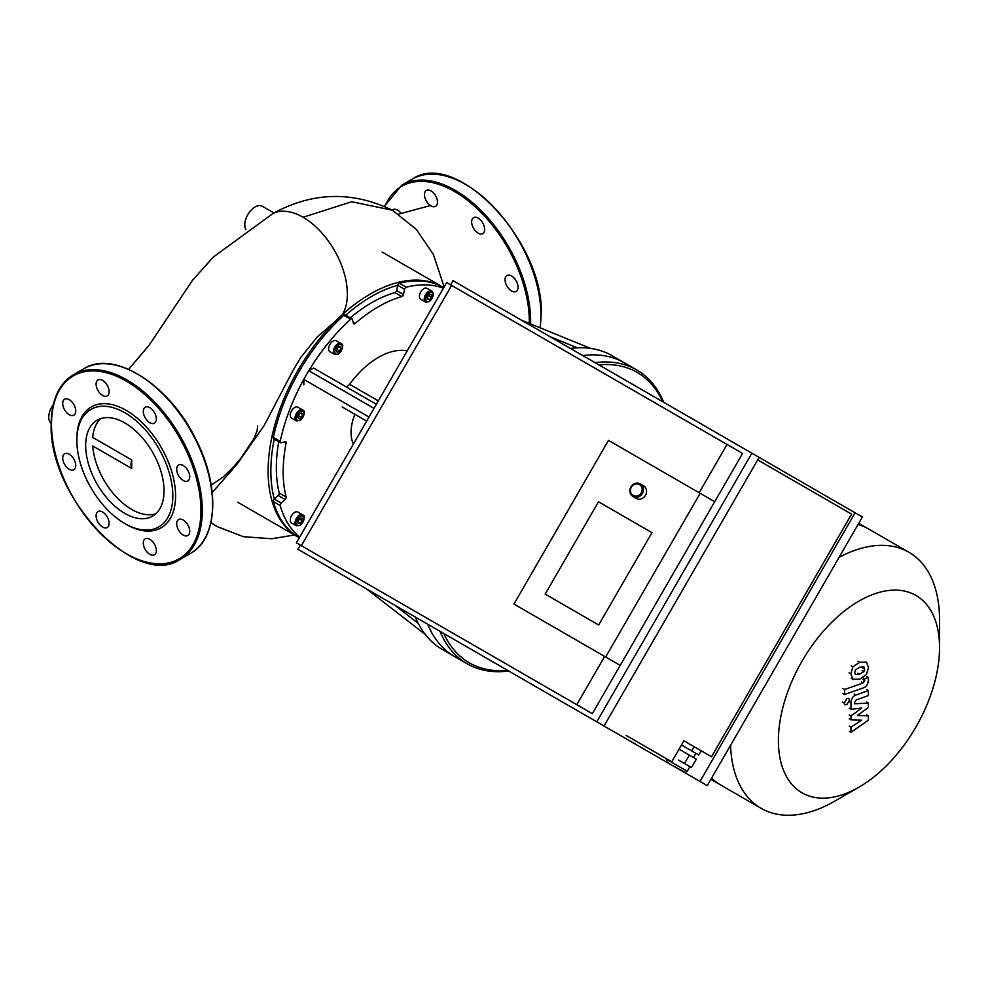 <?xml version="1.0" encoding="UTF-8"?>
<svg xmlns="http://www.w3.org/2000/svg" width="989" height="989" viewBox="0 0 989 989"><rect width="100%" height="100%" fill="white"/><g stroke="black" fill="none" stroke-linecap="round" stroke-linejoin="round"><path stroke-width="1.48" d="M274.002 212.969L262.357 206.244A14.538 8.394 120 0 0 249.005 212.771A14.538 8.394 120 0 0 245.964 229.584M53.332 404.612A14.538 8.394 120 0 0 49.45 412.45A14.538 8.394 120 0 0 51.218 423.391M131.71 468.465A14.538 8.394 -60 0 1 131.71 459.947L131.71 468.465L92.706 445.952A55.396 31.982 60 0 0 116.183 496.775A55.396 31.982 60 0 0 155.768 513.798M100.791 418.57A55.396 31.982 60 0 0 92.706 437.422L131.71 459.947M300.916 216.072A62.628 36.16 -120 0 0 272.952 213.513A62.628 36.16 -120 0 0 272.556 213.723C312.042 191.94 351.997 190.778 392.423 210.237L351.738 201.744L303.067 217.259A62.628 36.16 -120 0 0 300.916 216.072M257.696 425.987L256.979 431.105L254.049 438.486L240.945 458.142L233.589 466.87L222.871 477.267L211.213 485.067M342.429 314.551A62.628 36.16 -120 0 0 303.067 217.259M392.299 210.175A9.21 5.316 60 0 1 392.954 209.668A9.21 5.316 60 0 1 401.138 213.426M424.429 194.61A9.21 5.316 60 0 1 426.346 190.395A9.21 5.316 60 0 1 435.556 195.711A9.21 5.316 60 0 1 435.556 206.342A9.21 5.316 60 0 1 428.46 203.87A9.21 5.316 60 0 1 424.429 194.61M473.558 217.654L473.558 217.654A9.21 5.316 60 0 1 482.768 222.97A9.21 5.316 60 0 1 482.768 233.602A9.21 5.316 60 0 1 473.558 228.286A9.21 5.316 60 0 1 473.558 217.654M511.548 275.931A9.21 5.316 60 0 1 517.568 284.053A9.21 5.316 60 0 1 516.159 291.434A9.21 5.316 60 0 1 506.949 286.118A9.21 5.316 60 0 1 506.949 275.474A9.21 5.316 60 0 1 511.548 275.931M64.619 453.753L64.619 453.753A9.21 5.316 60 0 1 73.829 459.069A9.21 5.316 60 0 1 73.829 469.701A9.21 5.316 60 0 1 64.619 464.385A9.21 5.316 60 0 1 64.619 453.753M96.106 515.788A9.21 5.316 60 0 1 98.01 511.573A9.21 5.316 60 0 1 107.22 516.888A9.21 5.316 60 0 1 107.22 527.533A9.21 5.316 60 0 1 100.124 525.06A9.21 5.316 60 0 1 96.106 515.788M145.222 549.476A9.21 5.316 60 0 1 145.222 538.832A9.21 5.316 60 0 1 154.432 544.148A9.21 5.316 60 0 1 154.432 554.792A9.21 5.316 60 0 1 145.222 549.476M183.212 535.061A9.21 5.316 60 0 1 177.204 526.939A9.21 5.316 60 0 1 178.613 519.559A9.21 5.316 60 0 1 187.823 524.875A9.21 5.316 60 0 1 187.823 535.506A9.21 5.316 60 0 1 183.212 535.061M187.823 480.988L187.823 480.988A9.21 5.316 60 0 1 178.613 475.672A9.21 5.316 60 0 1 178.613 465.04A9.21 5.316 60 0 1 187.823 470.356A9.21 5.316 60 0 1 187.823 480.988M156.336 418.953A9.21 5.316 60 0 1 154.432 423.168A9.21 5.316 60 0 1 145.222 417.84A9.21 5.316 60 0 1 145.222 407.208A9.21 5.316 60 0 1 152.318 409.681A9.21 5.316 60 0 1 156.336 418.953M107.22 385.265A9.21 5.316 60 0 1 107.22 395.897A9.21 5.316 60 0 1 98.01 390.581A9.21 5.316 60 0 1 98.01 379.949A9.21 5.316 60 0 1 107.22 385.265M69.23 399.68A9.21 5.316 60 0 1 75.238 407.802A9.21 5.316 60 0 1 73.829 415.182A9.21 5.316 60 0 1 64.619 409.866A9.21 5.316 60 0 1 64.619 399.222A9.21 5.316 60 0 1 69.23 399.68M76.87 438.881A69.799 40.302 60 0 1 126.221 410.386A69.799 40.302 60 0 1 175.572 495.86A69.799 40.302 60 0 1 126.221 524.355L124.849 523.564A67.858 39.177 60 0 1 76.87 440.464L76.87 438.881M76.87 440.464A67.858 39.177 60 0 1 124.849 412.759A67.858 39.177 60 0 1 172.828 495.86A67.858 39.177 60 0 1 124.849 523.564M85.672 445.544A55.396 31.982 60 0 1 97.145 420.189A55.396 31.982 60 0 1 152.553 452.171A55.396 31.982 60 0 1 152.553 516.134A55.396 31.982 60 0 1 109.853 501.299A55.396 31.982 60 0 1 85.672 445.544M342.243 406.998A4.846 2.794 -60 0 1 342.206 406.974L366.672 421.091M303.883 384.845L303.784 379.38A144.443 83.397 -60 0 1 308.803 370.702L313.575 368.056L376.364 404.303M345.26 386.353A4.846 2.794 120 0 0 349.574 384.288A72.704 41.971 -60 0 1 407.196 350.897M406.244 287.193L399.383 283.237A1.941 1.125 120 0 0 397.689 285.314L404.55 289.283A1.941 1.125 -60 0 1 406.244 287.193A144.443 83.397 -60 0 1 443.406 288.195M404.55 289.283L403.487 294.487L396.626 290.531L397.689 285.327A1.941 1.125 -60 0 1 397.689 285.314A142.503 82.272 -60 0 0 345.73 315.256M350.267 317.865A134.739 77.797 -60 0 1 394.97 292.608L401.818 296.564A1.941 1.125 120 0 0 403.487 294.487M401.818 296.564A134.739 77.797 120 0 0 355.113 323.539L353.209 322.426M374.015 408.37L308.803 370.702A144.443 83.397 -60 0 1 350.699 319.262A1.941 1.125 -60 0 1 352.035 318.891A1.941 1.125 -60 0 1 352.393 319.398L353.456 323.366A1.941 1.125 120 0 0 353.815 323.873A1.941 1.125 120 0 0 355.113 323.539M425.53 302.004L420.733 299.234A6.305 3.635 -60 0 1 420.733 291.953A6.305 3.635 -60 0 1 427.038 288.318L431.834 291.087A6.305 3.635 120 0 0 425.53 294.734A6.305 3.635 120 0 0 425.53 302.004L429.288 301.67L433.417 294.376L431.834 291.087A6.305 3.635 120 0 1 433.133 293.98M334.702 354.445L329.906 351.676A6.305 3.635 -60 0 1 328.941 346.62A6.305 3.635 -60 0 1 333.058 341.069A6.305 3.635 -60 0 1 336.211 340.76L341.007 343.529A6.305 3.635 120 0 0 337.855 343.838A6.305 3.635 120 0 0 333.738 349.389A6.305 3.635 120 0 0 334.702 354.445L338.461 354.111C343.121 348.177 343.962 344.654 341.007 343.529M296.354 420.857L291.557 418.087A6.305 3.635 -60 0 1 290.593 413.043A6.305 3.635 -60 0 1 294.71 407.493A6.305 3.635 -60 0 1 297.862 407.171L302.659 409.953A6.305 3.635 120 0 0 299.506 410.262A6.305 3.635 120 0 0 295.39 415.813A6.305 3.635 120 0 0 296.354 420.857L300.112 420.523C304.773 414.601 305.613 411.078 302.659 409.953M299.012 418.854L297.825 417.173L299.012 414.107L301.385 412.734L302.572 414.428L301.385 417.494L299.012 418.854M337.348 352.443L336.161 350.749L337.348 347.695L339.722 346.323L340.921 348.004L339.722 351.07L337.348 352.443M427.31 296.762L429.362 294.203L431.427 294.388L431.427 297.133L429.362 299.692L427.31 299.506L427.31 296.762M298.221 416.146L299.432 413.872M301.385 417.494L298.641 415.912M302.572 414.428L300.508 413.241M336.557 349.735L337.781 347.448M339.722 351.07L336.989 349.488M340.921 348.004L338.856 346.818M429.362 299.692L427.31 298.493M427.31 297.244L428.682 295.056M431.427 297.133L428.682 295.55M296.354 525.74L291.557 522.971A6.305 3.635 -60 0 1 290.259 520.078A6.305 3.635 -60 0 1 293.004 513.736A6.305 3.635 -60 0 1 297.862 512.055L302.659 514.824A6.305 3.635 120 0 0 297.8 516.518A6.305 3.635 120 0 0 295.056 522.86A6.305 3.635 120 0 0 296.354 525.74L300.112 525.406C304.773 519.472 305.613 515.949 302.659 514.824M302.251 520.857L300.199 523.416L298.134 523.23L298.134 520.498L300.199 517.939L302.251 518.125L302.251 520.857L299.506 518.792M298.134 520.98L299.506 519.274M300.199 523.416L298.134 522.229M284.189 441.972L286.093 443.084A1.941 1.125 120 0 0 285.734 441.786A1.941 1.125 120 0 0 285.116 441.724L281.148 442.788A1.941 1.125 -60 0 1 280.53 442.738A1.941 1.125 -60 0 1 280.184 441.391A144.443 83.397 -60 0 1 303.784 379.38L369.021 417.037M286.093 443.084A134.739 77.797 120 0 0 286.093 497.01L279.244 493.054A134.739 77.797 -60 0 1 278.762 441.712M299.296 537.793A144.443 83.397 -60 0 1 273.335 501.571A1.941 1.125 120 0 1 274.287 499.062A1.941 1.125 -60 0 1 274.299 499.049L278.268 495.526L285.116 499.494A1.941 1.125 120 0 0 286.093 497.01M285.116 499.494L281.148 503.018L274.299 499.049M299.63 537.212A144.443 83.397 -60 0 1 280.184 505.527A1.941 1.125 -60 0 1 281.148 503.018M354.853 414.267A38.781 22.388 120 0 0 351.046 432.539A38.781 22.388 120 0 0 353.419 444.049M345.532 315.429A1.941 1.125 120 0 0 345.186 314.935A1.941 1.125 120 0 0 343.838 315.306L350.699 319.262M280.184 441.391L273.335 437.435A1.941 1.125 120 0 0 273.681 438.782L280.53 442.738M273.335 437.435A144.443 83.397 -60 0 1 343.838 315.306M394.97 292.608A1.941 1.125 120 0 0 396.626 290.531M278.268 495.526A1.941 1.125 120 0 0 279.244 493.054M274.287 499.062A142.503 82.272 -60 0 1 274.237 439.091M399.383 283.237A144.443 83.397 -60 0 1 443.74 287.614M439.981 631.316A169.638 97.948 120 0 0 467.068 663.755L454.73 656.634A169.638 97.948 120 0 1 427.644 624.195A169.638 97.948 120 0 0 454.73 656.634L442.392 649.501A169.638 97.948 -60 0 1 439.907 647.98A169.638 97.948 -60 0 1 415.306 617.074M570.406 348.437A169.638 97.948 -60 0 1 612.03 355.681L624.368 362.802A169.638 97.948 120 0 0 582.744 355.558A169.638 97.948 120 0 1 624.368 362.802L636.706 369.923A169.638 97.948 120 0 0 595.081 362.679M443.146 287.28A144.443 83.397 120 0 0 442.466 286.884A144.443 83.397 120 0 0 319.175 339.314A144.443 83.397 120 0 0 271.592 499.445A144.443 83.397 120 0 0 298.023 537.052A144.443 83.397 120 0 0 298.715 537.447M711.623 778.096A147.831 85.351 120 0 0 721.179 785.278L710.906 779.344M858.736 523.292L869.01 529.226A147.831 85.351 120 0 0 858.019 524.529M663.792 402.35A169.638 97.948 120 0 0 636.706 369.923M467.068 663.755A169.638 97.948 120 0 0 508.705 670.999M662.704 401.719A167.697 96.823 120 0 0 598.926 364.892M443.814 633.541A167.697 96.823 120 0 0 507.604 670.369M939.55 647.61A113.945 65.793 120 0 0 858.971 601.089A113.945 65.793 120 0 0 778.405 740.65A113.945 65.793 120 0 0 858.971 787.17A113.945 65.793 120 0 0 915.95 727.026A113.945 65.793 120 0 0 939.55 647.61L939.55 619.955A147.831 85.351 120 0 0 908.928 552.27A147.831 85.351 120 0 0 839.068 557.351M730.562 745.286A147.831 85.351 120 0 0 761.097 808.322A147.831 85.351 120 0 0 835.025 801.003L858.971 787.17M651.986 532.651L598.493 501.769L651.986 532.651L598.666 624.999L651.986 532.651M545.174 594.105L598.493 501.769L545.174 594.105L598.666 624.999L545.174 594.105M642.38 493.523A7.269 6.614 -60 0 0 640.291 483.918A7.269 6.614 -60 0 0 630.92 486.909A7.269 6.614 -60 0 0 633.009 496.515A7.269 6.614 -60 0 0 642.38 493.523M641.268 492.881A6.305 5.736 120 0 1 631.093 493.301A6.305 5.736 120 0 1 636.545 483.856A6.305 5.736 120 0 1 641.268 492.881M633.009 496.515L636.137 498.32A7.269 6.614 -60 0 0 645.508 495.328A7.269 6.614 -60 0 0 643.419 485.723L640.291 483.918M691.756 750.935L698.753 754.978L701.176 750.775L711.511 756.746L683.881 740.798L694.179 746.744L691.756 750.935L681.458 744.989L695.922 753.346L693.499 757.537M694.179 746.744L701.176 750.775M680.383 770.122L670.69 764.522L685.278 772.483L687.244 771.284L666.252 759.169L667.142 762.47L680.383 770.122M678.491 760.071L687.998 765.56L678.491 760.071M687.244 771.284L689.914 766.66L687.998 765.56L691.484 767.575L696.33 759.181L689.37 755.151L684.524 763.545M689.37 755.151L679.035 749.192M626.198 735.47L671.766 761.777L683.881 740.798M518.607 606.752L620.19 665.412L592.324 713.675L296.391 542.825L576.785 704.7L604.65 656.436M608.47 440.365L513.959 604.069L620.19 665.412L714.713 501.707L608.47 440.365M700.175 493.301L605.651 657.005M576.785 704.7L592.324 713.675M699.161 492.732L727.039 444.457L742.578 453.432L714.713 501.707M727.039 444.457L446.645 282.57L296.391 542.825M301.361 545.693L451.614 285.438M300.322 545.087L297.899 549.291L604.032 726.025L759.132 457.388L452.999 280.641L450.576 284.844M401.138 608.89L707.271 785.637L862.371 517L759.132 457.388M711.511 756.746L851.591 514.132L757.673 459.91M855.102 512.797L700.002 781.434M596.763 721.834L751.863 453.185M857.463 715.48L868.354 715.826L868.354 720.19L851.01 732.317L851.01 727.162L861.728 720.153L851.01 719.856L851.01 715.949L861.728 708.05L851.01 709.249L850.997 702.623C851.405 698.481 853.05 695.947 855.942 695.02L868.367 690.594L868.367 695.588L856.227 699.903L854.669 702.239L854.669 703.785L868.354 703.08L868.354 707.444L857.463 715.48M866.624 714.824L868.354 715.826M849.267 731.316L851.01 732.317M849.267 726.161L851.01 727.162M849.267 718.855L851.01 719.856M849.267 714.948L851.01 715.949M849.267 708.235L851.01 709.249M866.636 689.593L868.367 690.594M866.624 702.079L868.354 703.08M854.706 672.471L855.473 669.862L859.664 667.229L863.891 666.883L864.658 668.96L863.891 671.531L859.664 674.177L855.473 674.51L854.706 672.471M859.664 679.183L852.938 679.282L850.812 673.843L852.938 666.87L859.664 662.222L866.426 662.111L868.552 667.587L866.426 674.523L859.664 679.183M853.371 679.579L851.208 678.281M851.208 665.869L852.938 666.87M863.397 687.874L844.643 694.488L844.643 689.494L863.125 682.966L864.695 680.655L864.695 678.726L868.354 677.44L868.354 680.284C867.934 684.437 866.277 686.959 863.397 687.874M842.912 693.487L844.643 694.488M842.912 688.492L844.643 689.494M862.964 677.725L864.695 678.726M866.624 676.439L868.354 677.44M846.905 698.543L848.76 698.37L849.526 700.064L846.905 704.613L845.039 704.798L844.272 703.092L846.905 698.543M210.966 522.551L216.95 526.507L210.929 522.711M540.043 327.779A106.627 61.565 -120 0 0 540.921 315.009A106.627 61.565 -120 0 0 494.376 207.702A106.627 61.565 -120 0 0 412.203 179.133C456.152 148.412 544.568 242.181 541.206 314.613L540.254 327.866M530.599 323.922A106.627 61.565 -120 0 0 530.636 320.943A106.627 61.565 -120 0 0 484.091 213.636A106.627 61.565 -120 0 0 401.93 185.067L384.486 206.12M529.239 323.366A105.662 61.009 -120 0 0 529.276 320.943A105.662 61.009 -120 0 0 468.341 200.977A105.662 61.009 -120 0 0 384.919 206.33M51.502 424.232A105.662 61.009 60 0 1 163.581 414.218A105.662 61.009 60 0 1 163.581 563.656A105.662 61.009 60 0 1 51.502 424.232M73.594 374.633A106.627 61.565 60 0 1 180.221 436.186A106.627 61.565 60 0 1 180.221 559.317C136.284 590.037 47.868 496.268 51.218 423.836C51.49 400.051 58.944 383.645 73.594 374.633L83.867 368.687A106.627 61.565 60 0 1 190.506 430.252A106.627 61.565 60 0 1 190.506 553.383L180.221 559.317M590.507 348.388L521.599 320.251L590.532 348.388M378.33 400.891L349.574 384.288M550.107 336.717L577.292 347.819M418.211 623.354L394.982 605.342M366.462 588.875L425.319 634.505L366.424 588.851M300.199 411.449A5.328 3.078 -60 0 1 303.462 416.097A5.328 3.078 -60 0 1 296.923 419.868A5.328 3.078 -60 0 1 300.199 411.449M338.535 345.025A5.328 3.078 -60 0 1 341.811 349.673A5.328 3.078 -60 0 1 335.271 353.444A5.328 3.078 -60 0 1 338.535 345.025M433.133 294.771A5.328 3.078 -60 0 1 427.483 301.806A5.328 3.078 -60 0 1 427.483 294.265A5.328 3.078 -60 0 1 433.133 294.771M296.428 522.86A5.328 3.078 -60 0 1 302.078 515.813A5.328 3.078 -60 0 1 302.078 523.354A5.328 3.078 -60 0 1 296.428 522.86M273.335 501.571L280.184 505.527M849.254 701.621L850.997 702.623M854.199 694.018L855.942 695.02M862.927 667.958L864.658 668.96M862.161 670.53L863.891 671.531M857.933 673.175L859.664 674.177M849.069 672.841L850.812 673.843M857.933 661.221L859.664 662.222M861.394 681.965L863.125 682.966M862.964 679.653L864.695 680.655M842.541 702.091L844.272 703.092M398.629 214.131L429.288 205.873M128.669 369.354L149.154 345.161L192.385 280.431L213.414 256.967L272.952 213.513M331.945 324.281L317.11 337.088L300.594 357.684L292.744 370.962L264.088 425.653L236.767 464.607L212.239 492.522M392.41 210.237L416.27 229.361L433.38 254.396L444.148 286.897M294.438 534.975L271.851 538.745L243.381 536.706L216.95 526.507M412.203 179.133L401.93 185.067M83.867 368.687C113.908 349.463 169.255 384.672 195.599 438.795C220.213 485.871 218.186 538.646 190.506 553.383M352.035 318.891L345.186 314.935M237.706 502.227L298.023 537.052M382.137 252.047L442.466 286.884M721.179 785.278L761.097 808.322M869.01 529.226L908.928 552.27"/></g></svg>
